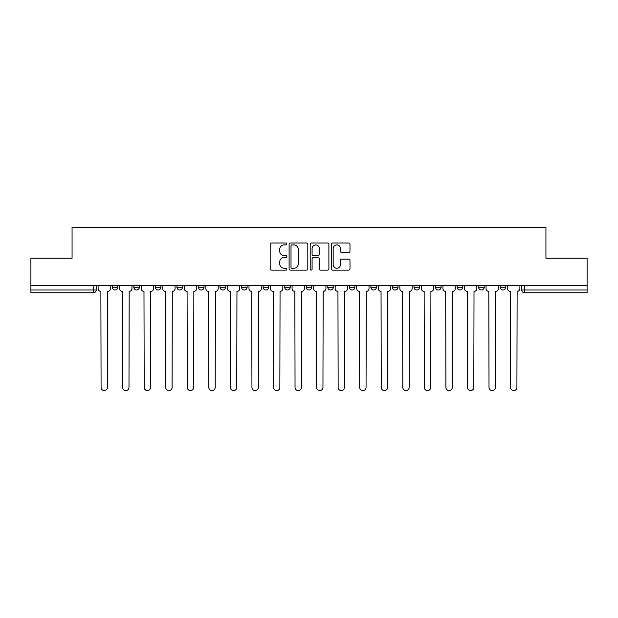 <?xml version="1.0" encoding="UTF-8"?>
<svg xmlns="http://www.w3.org/2000/svg" width="618" height="618" viewBox="0 0 618 618"><rect width="100%" height="100%" fill="white"/><g stroke="black" fill="none" stroke-linecap="round" stroke-linejoin="round"><path stroke-width="0.93" d="M286.899 243.963A0.95 0.95 0 0 0 285.949 243.013L271.541 243.013A1.36 1.36 0 0 0 270.182 244.365L270.182 268.776A1.36 1.36 0 0 0 271.541 270.136L285.949 270.136A0.95 0.95 0 0 0 286.899 269.185A0.95 0.95 0 0 0 285.949 268.235L284.079 268.235A4.341 4.341 0 0 1 279.745 263.894L279.745 261.862A4.341 4.341 0 0 1 284.079 257.521L285.949 257.521A0.95 0.95 0 0 0 286.899 256.57A0.95 0.95 0 0 0 285.949 255.62L284.079 255.62A4.341 4.341 0 0 1 279.745 251.287L279.745 249.247A4.341 4.341 0 0 1 284.079 244.906L285.949 244.906A0.95 0.95 0 0 0 286.899 243.963M327.787 285.725L327.787 287.239L333.318 287.239A2.766 2.766 0 0 1 330.553 290.004A2.766 2.766 0 0 1 327.787 287.239L327.787 285.725M306.234 285.725L306.234 287.239L311.766 287.239A2.766 2.766 0 0 1 309 290.004A2.766 2.766 0 0 1 306.234 287.239L306.234 285.725M198.478 287.239L198.478 285.725L198.478 287.239A2.766 2.766 0 0 0 201.244 290.004A2.766 2.766 0 0 1 198.478 287.239L204.002 287.239A2.766 2.766 0 0 1 201.244 290.004M155.373 285.725L155.373 287.239L160.904 287.239A2.766 2.766 0 0 1 158.138 290.004A2.766 2.766 0 0 1 155.373 287.239L155.373 285.725M133.82 287.239L133.82 285.725L133.82 287.239A2.766 2.766 0 0 0 136.586 290.004A2.766 2.766 0 0 1 133.82 287.239L139.351 287.239A2.766 2.766 0 0 1 136.586 290.004A2.766 2.766 0 0 0 139.351 287.239A2.766 2.766 0 0 1 136.586 290.004M112.275 287.239L112.275 285.725L112.275 287.239A2.766 2.766 0 0 0 115.033 290.004A2.766 2.766 0 0 1 112.275 287.239L117.799 287.239A2.766 2.766 0 0 1 115.033 290.004A2.766 2.766 0 0 0 117.799 287.239A2.766 2.766 0 0 1 115.033 290.004M348.629 252.569A1.36 1.36 0 0 0 349.989 251.217L349.989 244.365A1.36 1.36 0 0 0 348.629 243.013L332.631 243.013A1.36 1.36 0 0 0 331.271 244.365L331.271 268.776A1.36 1.36 0 0 0 332.631 270.136L348.629 270.136A1.36 1.36 0 0 0 349.989 268.776L349.989 260.502A1.36 1.36 0 0 0 348.629 259.151L341.785 259.151A1.36 1.36 0 0 0 340.425 260.502L340.425 264.604A3.631 3.631 0 0 1 336.802 268.235A3.631 3.631 0 0 1 333.172 264.604L333.172 248.536A3.631 3.631 0 0 1 336.802 244.906A3.631 3.631 0 0 1 340.425 248.536L340.425 251.217A1.36 1.36 0 0 0 341.785 252.569L348.629 252.569M30.9 285.725L30.9 258.231L72.067 258.231L72.067 227.424L545.933 227.424L545.933 258.231L587.1 258.231L587.1 285.725L30.9 285.725L30.9 290.004L96.246 290.004L96.246 285.725M307.81 244.365A1.36 1.36 0 0 0 306.458 243.013L290.452 243.013A1.36 1.36 0 0 0 289.1 244.365L289.1 268.776A1.36 1.36 0 0 0 290.452 270.136L306.458 270.136A1.36 1.36 0 0 0 307.81 268.776L307.81 244.365M311.542 243.013L327.548 243.013A1.36 1.36 0 0 1 328.9 244.365L328.9 268.776A1.36 1.36 0 0 1 327.548 270.136L320.696 270.136A1.36 1.36 0 0 1 319.344 268.776L319.344 258.88A1.36 1.36 0 0 0 317.984 257.521L313.442 257.521A1.36 1.36 0 0 0 312.082 258.88L312.082 269.185A0.95 0.95 0 0 1 311.132 270.136A0.95 0.95 0 0 1 310.19 269.185L310.19 244.365A1.36 1.36 0 0 1 311.542 243.013M521.754 285.725L521.754 290.004L587.1 290.004L587.1 292.77L524.52 292.77A2.766 2.766 0 0 1 521.754 290.004M587.1 285.725L587.1 290.004M93.48 285.725L93.48 292.77A2.766 2.766 0 0 0 96.246 290.004A2.766 2.766 0 0 1 93.48 292.77L30.9 292.77L30.9 290.004M505.725 285.725L505.725 287.239A2.766 2.766 0 0 1 502.967 290.004A2.766 2.766 0 0 1 500.201 287.239L505.725 287.239M500.201 285.725L500.201 287.239M484.18 285.725L484.18 287.239A2.766 2.766 0 0 1 481.414 290.004A2.766 2.766 0 0 1 478.649 287.239L484.18 287.239L484.18 285.725M478.649 285.725L478.649 287.239M462.627 285.725L462.627 287.239A2.766 2.766 0 0 1 459.862 290.004A2.766 2.766 0 0 1 457.096 287.239L462.627 287.239L462.627 285.725M457.096 285.725L457.096 287.239M441.074 285.725L441.074 287.239A2.766 2.766 0 0 1 438.309 290.004A2.766 2.766 0 0 1 435.551 287.239L441.074 287.239M435.551 285.725L435.551 287.239M419.522 285.725L419.522 287.239A2.766 2.766 0 0 1 416.756 290.004A2.766 2.766 0 0 1 413.998 287.239L419.522 287.239M413.998 285.725L413.998 287.239M397.969 285.725L397.969 287.239A2.766 2.766 0 0 1 395.203 290.004A2.766 2.766 0 0 1 392.445 287.239A2.766 2.766 0 0 0 395.203 290.004M392.445 285.725L392.445 287.239L397.969 287.239M376.416 285.725L376.416 287.239A2.766 2.766 0 0 1 373.658 290.004A2.766 2.766 0 0 1 370.893 287.239L376.416 287.239L376.416 285.725M370.893 285.725L370.893 287.239M354.863 285.725L354.863 287.239A2.766 2.766 0 0 1 352.106 290.004A2.766 2.766 0 0 1 349.34 287.239L354.863 287.239A2.766 2.766 0 0 1 352.106 290.004A2.766 2.766 0 0 0 354.863 287.239L354.863 285.725M349.34 285.725L349.34 287.239M333.318 285.725L333.318 287.239M311.766 285.725L311.766 287.239L311.766 285.725M290.213 285.725L290.213 287.239A2.766 2.766 0 0 1 287.447 290.004A2.766 2.766 0 0 1 284.682 287.239L290.213 287.239L290.213 285.725M284.682 285.725L284.682 287.239M268.66 285.725L268.66 287.239A2.766 2.766 0 0 1 265.894 290.004A2.766 2.766 0 0 1 263.137 287.239L268.66 287.239M263.137 285.725L263.137 287.239M247.107 285.725L247.107 287.239A2.766 2.766 0 0 1 244.342 290.004A2.766 2.766 0 0 1 241.584 287.239L247.107 287.239M241.584 285.725L241.584 287.239M225.555 285.725L225.555 287.239A2.766 2.766 0 0 1 222.797 290.004A2.766 2.766 0 0 1 220.031 287.239L225.555 287.239A2.766 2.766 0 0 1 222.797 290.004A2.766 2.766 0 0 0 225.555 287.239M220.031 285.725L220.031 287.239M204.002 285.725L204.002 287.239M182.449 285.725L182.449 287.239A2.766 2.766 0 0 1 179.691 290.004A2.766 2.766 0 0 1 176.926 287.239L182.449 287.239A2.766 2.766 0 0 1 179.691 290.004A2.766 2.766 0 0 0 182.449 287.239L182.449 285.725M176.926 285.725L176.926 287.239M160.904 285.725L160.904 287.239L160.904 285.725M139.351 285.725L139.351 287.239L139.351 285.725M117.799 285.725L117.799 287.239L117.799 285.725M291.951 244.906A0.95 0.95 0 0 0 291.001 245.856L291.001 267.285A0.95 0.95 0 0 0 291.951 268.235L293.913 268.235A4.341 4.341 0 0 0 298.255 263.894L298.255 249.247A4.341 4.341 0 0 0 293.913 244.906L291.951 244.906M319.344 248.606A3.631 3.631 0 0 0 315.713 244.975A3.631 3.631 0 0 0 312.082 248.606L312.082 254.268A1.36 1.36 0 0 0 313.442 255.62L317.984 255.62A1.36 1.36 0 0 0 319.344 254.268L319.344 248.606M98.108 288.621L98.108 285.725L98.108 288.621A2.766 2.766 0 0 0 100.873 291.387L101.082 387.401A3.175 3.175 0 0 0 104.257 390.576A3.175 3.175 0 0 0 107.439 387.401L107.64 291.387A2.766 2.766 0 0 0 110.406 288.621L110.406 285.725L110.406 288.621M100.873 291.387L101.082 387.401M107.439 387.401L107.64 291.387M119.66 288.621L119.66 285.725L119.66 288.621A2.766 2.766 0 0 0 122.426 291.387L122.634 387.401A3.175 3.175 0 0 0 125.809 390.576A3.175 3.175 0 0 0 128.984 387.401L129.193 291.387A2.766 2.766 0 0 0 131.958 288.621L131.958 285.725L131.958 288.621M141.213 288.621L141.213 285.725L141.213 288.621A2.766 2.766 0 0 0 143.979 291.387L144.187 387.401A3.175 3.175 0 0 0 147.362 390.576A3.175 3.175 0 0 0 150.537 387.401L150.746 291.387A2.766 2.766 0 0 0 153.511 288.621L153.511 285.725L153.511 288.621M162.766 288.621L162.766 285.725L162.766 288.621A2.766 2.766 0 0 0 165.531 291.387L165.74 387.401A3.175 3.175 0 0 0 168.915 390.576A3.175 3.175 0 0 0 172.09 387.401L172.298 291.387A2.766 2.766 0 0 0 175.064 288.621L175.064 285.725L175.064 288.621M122.426 291.387L122.634 387.401M128.984 387.401L129.193 291.387M143.979 291.387L144.187 387.401M150.537 387.401L150.746 291.387M165.531 291.387L165.74 387.401M172.09 387.401L172.298 291.387M184.319 288.621L184.319 285.725L184.319 288.621A2.766 2.766 0 0 0 187.084 291.387L187.285 387.401A3.175 3.175 0 0 0 190.468 390.576A3.175 3.175 0 0 0 193.643 387.401L193.851 291.387A2.766 2.766 0 0 0 196.617 288.621L196.617 285.725L196.617 288.621M205.871 288.621L205.871 285.725L205.871 288.621A2.766 2.766 0 0 0 208.629 291.387L208.838 387.401A3.175 3.175 0 0 0 212.02 390.576A3.175 3.175 0 0 0 215.195 387.401L215.404 291.387A2.766 2.766 0 0 0 218.162 288.621L218.162 285.725L218.162 288.621M187.084 291.387L187.285 387.401M193.643 387.401L193.851 291.387M208.629 291.387L208.838 387.401M215.195 387.401L215.404 291.387M227.424 288.621L227.424 285.725L227.424 288.621A2.766 2.766 0 0 0 230.182 291.387L230.39 387.401A3.175 3.175 0 0 0 233.565 390.576A3.175 3.175 0 0 0 236.748 387.401L236.957 291.387A2.766 2.766 0 0 0 239.714 288.621L239.714 285.725L239.714 288.621M248.977 288.621L248.977 285.725L248.977 288.621A2.766 2.766 0 0 0 251.735 291.387L251.943 387.401A3.175 3.175 0 0 0 255.118 390.576A3.175 3.175 0 0 0 258.301 387.401L258.502 291.387A2.766 2.766 0 0 0 261.267 288.621L261.267 285.725L261.267 288.621M270.522 288.621L270.522 285.725L270.522 288.621A2.766 2.766 0 0 0 273.287 291.387L273.496 387.401A3.175 3.175 0 0 0 276.671 390.576A3.175 3.175 0 0 0 279.854 387.401L280.054 291.387A2.766 2.766 0 0 0 282.82 288.621L282.82 285.725L282.82 288.621M292.075 288.621L292.075 285.725L292.075 288.621A2.766 2.766 0 0 0 294.84 291.387L295.049 387.401A3.175 3.175 0 0 0 298.224 390.576A3.175 3.175 0 0 0 301.399 387.401L301.607 291.387A2.766 2.766 0 0 0 304.373 288.621L304.373 285.725L304.373 288.621M313.627 288.621L313.627 285.725L313.627 288.621A2.766 2.766 0 0 0 316.393 291.387L316.601 387.401A3.175 3.175 0 0 0 319.776 390.576A3.175 3.175 0 0 0 322.951 387.401L323.16 291.387A2.766 2.766 0 0 0 325.925 288.621L325.925 285.725L325.925 288.621M335.18 288.621L335.18 285.725L335.18 288.621A2.766 2.766 0 0 0 337.946 291.387L338.146 387.401A3.175 3.175 0 0 0 341.329 390.576A3.175 3.175 0 0 0 344.504 387.401L344.713 291.387A2.766 2.766 0 0 0 347.478 288.621L347.478 285.725L347.478 288.621M356.733 288.621L356.733 285.725L356.733 288.621A2.766 2.766 0 0 0 359.498 291.387L359.699 387.401A3.175 3.175 0 0 0 362.882 390.576A3.175 3.175 0 0 0 366.057 387.401L366.265 291.387A2.766 2.766 0 0 0 369.023 288.621L369.023 285.725L369.023 288.621M378.286 288.621L378.286 285.725L378.286 288.621A2.766 2.766 0 0 0 381.043 291.387L381.252 387.401A3.175 3.175 0 0 0 384.435 390.576A3.175 3.175 0 0 0 387.61 387.401L387.818 291.387A2.766 2.766 0 0 0 390.576 288.621L390.576 285.725L390.576 288.621M230.182 291.387L230.39 387.401M236.748 387.401L236.957 291.387M251.735 291.387L251.943 387.401M258.301 387.401L258.502 291.387M273.287 291.387L273.496 387.401M279.854 387.401L280.054 291.387M294.84 291.387L295.049 387.401M301.399 387.401L301.607 291.387M316.393 291.387L316.601 387.401M322.951 387.401L323.16 291.387M337.946 291.387L338.146 387.401M344.504 387.401L344.713 291.387M359.498 291.387L359.699 387.401M366.057 387.401L366.265 291.387M381.043 291.387L381.252 387.401M387.61 387.401L387.818 291.387M399.838 288.621L399.838 285.725L399.838 288.621A2.766 2.766 0 0 0 402.596 291.387L402.805 387.401A3.175 3.175 0 0 0 405.98 390.576A3.175 3.175 0 0 0 409.162 387.401L409.371 291.387A2.766 2.766 0 0 0 412.129 288.621L412.129 285.725L412.129 288.621M421.383 288.621L421.383 285.725L421.383 288.621A2.766 2.766 0 0 0 424.149 291.387L424.357 387.401A3.175 3.175 0 0 0 427.532 390.576A3.175 3.175 0 0 0 430.715 387.401L430.916 291.387A2.766 2.766 0 0 0 433.681 288.621L433.681 285.725L433.681 288.621M442.936 288.621L442.936 285.725L442.936 288.621A2.766 2.766 0 0 0 445.702 291.387L445.91 387.401A3.175 3.175 0 0 0 449.085 390.576A3.175 3.175 0 0 0 452.26 387.401L452.469 291.387A2.766 2.766 0 0 0 455.234 288.621L455.234 285.725L455.234 288.621M464.489 288.621L464.489 285.725L464.489 288.621A2.766 2.766 0 0 0 467.254 291.387L467.463 387.401A3.175 3.175 0 0 0 470.638 390.576A3.175 3.175 0 0 0 473.813 387.401L474.021 291.387A2.766 2.766 0 0 0 476.787 288.621L476.787 285.725L476.787 288.621M486.042 288.621L486.042 285.725L486.042 288.621A2.766 2.766 0 0 0 488.807 291.387L489.016 387.401A3.175 3.175 0 0 0 492.191 390.576A3.175 3.175 0 0 0 495.366 387.401L495.574 291.387A2.766 2.766 0 0 0 498.34 288.621L498.34 285.725L498.34 288.621M507.594 288.621L507.594 285.725L507.594 288.621A2.766 2.766 0 0 0 510.36 291.387L510.561 387.401A3.175 3.175 0 0 0 513.743 390.576A3.175 3.175 0 0 0 516.918 387.401L517.127 291.387A2.766 2.766 0 0 0 519.892 288.621L519.892 285.725L519.892 288.621M402.596 291.387L402.805 387.401M409.162 387.401L409.371 291.387M424.149 291.387L424.357 387.401M430.715 387.401L430.916 291.387M445.702 291.387L445.91 387.401M452.26 387.401L452.469 291.387M467.254 291.387L467.463 387.401M473.813 387.401L474.021 291.387M488.807 291.387L489.016 387.401M495.366 387.401L495.574 291.387M510.36 291.387L510.561 387.401M516.918 387.401L517.127 291.387M524.52 285.725L524.52 292.77"/></g></svg>
